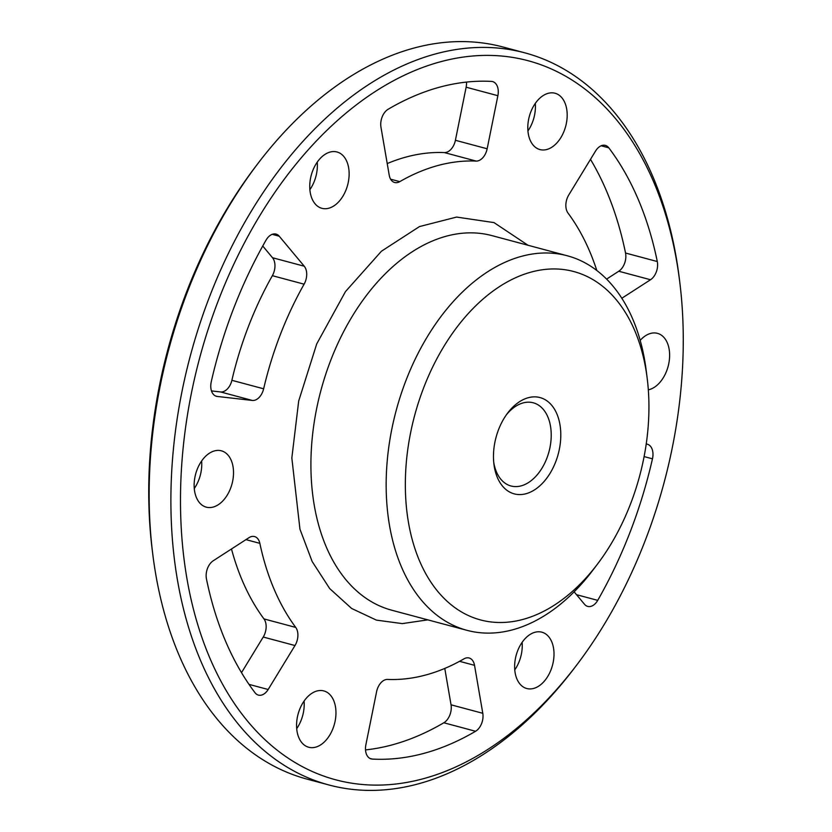<?xml version="1.0" encoding="UTF-8"?>
<svg xmlns="http://www.w3.org/2000/svg" width="832" height="832" viewBox="0 0 832 832"><rect width="100%" height="100%" fill="white"/><g stroke="black" fill="none" stroke-linecap="round" stroke-linejoin="round"><path stroke-width="1.25" d="M427.825 619.861L402.303 623.605L376.397 620.121L351.634 608.473L329.722 588.609L312.177 561.538L299.946 529.162L291.834 457.974L298.698 400.982L316.722 343.907L345.467 291.606L381.441 251.212L419.505 226.564L456.633 217.069L494.01 222.602L528.018 245.263M525.959 493.74A49.847 32.198 -75 0 1 493.948 464.329A49.847 32.198 -75 0 1 507.666 413.036A49.847 32.198 -75 0 1 528.31 397.706A49.847 32.198 -75 0 1 560.778 436.665A49.847 32.198 -75 0 1 525.959 493.74M493.73 462.301A43.066 27.82 105 0 0 511.004 485.992A43.066 27.82 105 0 0 521.123 485.878A43.066 27.82 105 0 0 550.566 444.059A43.066 27.82 105 0 0 533.26 402.792A43.066 27.82 105 0 0 523.151 402.906A43.066 27.82 105 0 0 506.47 414.69M328.754 208.239A29.162 18.834 -75 0 1 321.901 208.312A29.162 18.834 -75 0 1 310.19 180.367A29.162 18.834 -75 0 1 330.127 152.048A29.162 18.834 -75 0 1 336.97 151.975A29.162 18.834 -75 0 1 348.691 179.92A29.162 18.834 -75 0 1 328.754 208.239M546.801 149.5A29.162 18.834 -75 0 1 539.947 149.573A29.162 18.834 -75 0 1 528.237 121.628A29.162 18.834 -75 0 1 548.174 93.319A29.162 18.834 -75 0 1 555.017 93.236A29.162 18.834 -75 0 1 566.738 121.191A29.162 18.834 -75 0 1 546.801 149.5M640.193 340.371A29.162 18.834 -75 0 1 650.614 333.424A29.162 18.834 -75 0 1 657.457 333.341A29.162 18.834 -75 0 1 669.178 361.286A29.162 18.834 -75 0 1 649.241 389.605A29.162 18.834 -75 0 1 648.326 389.823M533.624 688.438A29.162 18.834 -75 0 1 526.781 688.522A29.162 18.834 -75 0 1 515.07 660.566A29.162 18.834 -75 0 1 534.997 632.258A29.162 18.834 -75 0 1 541.85 632.185A29.162 18.834 -75 0 1 553.561 660.13A29.162 18.834 -75 0 1 533.624 688.438M315.578 747.178A29.162 18.834 -75 0 1 308.734 747.261A29.162 18.834 -75 0 1 297.014 719.306A29.162 18.834 -75 0 1 316.95 690.997A29.162 18.834 -75 0 1 323.804 690.914A29.162 18.834 -75 0 1 335.514 718.869A29.162 18.834 -75 0 1 315.578 747.178M213.138 507.073A29.162 18.834 -75 0 1 206.294 507.156A29.162 18.834 -75 0 1 194.584 479.201A29.162 18.834 -75 0 1 214.51 450.892A29.162 18.834 -75 0 1 221.364 450.809A29.162 18.834 -75 0 1 233.074 478.764A29.162 18.834 -75 0 1 213.138 507.073M475.571 731.266A345.852 223.434 -75 0 1 423.738 753.418A345.852 223.434 -75 0 1 372.299 759.075A13.562 8.767 -75 0 1 371.134 758.898A13.562 8.767 -75 0 1 365.872 744.796L376.594 691.714A13.562 8.767 -75 0 1 385.674 679.64A13.562 8.767 -75 0 1 387.629 679.422A264.472 170.862 105 0 0 425.651 675.022A264.472 170.862 105 0 0 463.965 658.861A13.562 8.767 -75 0 1 465.93 658.029A13.562 8.767 -75 0 1 469.113 657.987A13.562 8.767 -75 0 1 474.531 665.33L482.789 713.305A13.562 8.767 -75 0 1 475.571 731.266L443.82 722.769A13.562 8.767 105 0 0 451.038 704.808L444.777 668.429M365.508 749.913A345.852 223.434 105 0 0 391.976 744.931A345.852 223.434 105 0 0 443.82 722.769M423.114 778.773A372.164 240.438 105 0 0 577.252 664.31A372.164 240.438 105 0 0 679.682 281.362A372.164 240.438 105 0 0 440.638 61.724A372.164 240.438 105 0 0 180.638 487.926A372.164 240.438 105 0 0 423.114 778.773M679.682 281.362L679.193 277.493A378.945 244.816 105 0 0 524.794 52.832A378.945 244.816 105 0 0 435.802 53.851A378.945 244.816 105 0 0 176.727 421.782A378.945 244.816 105 0 0 328.952 784.982A378.945 244.816 105 0 0 417.955 783.962A378.945 244.816 105 0 0 574.891 667.42L577.252 664.31M597.574 563.982L592.862 570.201A193.877 125.258 -75 0 1 512.574 629.824A193.877 125.258 -75 0 1 467.033 630.344A193.877 125.258 -75 0 1 389.147 444.517A193.877 125.258 -75 0 1 521.695 256.277A193.877 125.258 -75 0 1 567.237 255.757A193.877 125.258 -75 0 1 646.225 370.698L647.202 378.435A180.315 116.49 -75 0 1 597.574 563.982A180.315 116.49 -75 0 1 522.891 619.434A180.315 116.49 -75 0 1 405.413 478.514A180.315 116.49 -75 0 1 531.378 272.022A180.315 116.49 -75 0 1 647.202 378.435M251.358 536.598A13.562 8.767 -75 0 1 254.54 536.557A13.562 8.767 -75 0 1 259.854 543.348A264.472 170.862 105 0 0 295.724 627.411A13.562 8.767 -75 0 1 294.986 645.528L268.164 689.499A13.562 8.767 -75 0 1 258.409 695.105A13.562 8.767 -75 0 1 254.977 692.682A345.852 223.434 -75 0 1 206.461 578.968A13.562 8.767 -75 0 1 213.242 560.758L248.976 537.68A13.562 8.767 -75 0 1 251.358 536.598M272.865 234.125A13.562 8.767 -75 0 1 276.047 234.094A13.562 8.767 -75 0 1 279.24 236.215L304.252 266.219A13.562 8.767 -75 0 1 304.106 284.18A264.472 170.862 105 0 0 263.64 388.804A13.562 8.767 -75 0 1 252.325 400.442L217.256 396.448A13.562 8.767 -75 0 1 216.424 396.292A13.562 8.767 -75 0 1 211.276 381.67A345.852 223.434 -75 0 1 266.042 240.136A13.562 8.767 -75 0 1 272.865 234.125M596.814 270.494A264.472 170.862 105 0 0 568.027 213.086A13.562 8.767 -75 0 1 568.766 194.969L595.587 150.998A13.562 8.767 -75 0 1 602.16 145.423A13.562 8.767 -75 0 1 605.342 145.392A13.562 8.767 -75 0 1 608.774 147.805A345.852 223.434 -75 0 1 657.29 261.529A13.562 8.767 -75 0 1 650.52 279.739L621.816 298.262M524.794 52.832L503.048 47.018A378.945 244.816 105 0 0 414.045 48.038A378.945 244.816 105 0 0 257.109 164.58A378.945 244.816 105 0 0 152.807 554.507A378.945 244.816 105 0 0 307.206 779.168L328.952 784.982M380.962 127.192A13.562 8.767 -75 0 1 388.18 109.231A345.852 223.434 -75 0 1 491.452 81.411A13.562 8.767 -75 0 1 492.627 81.598A13.562 8.767 -75 0 1 497.879 95.701L487.157 148.782A13.562 8.767 -75 0 1 476.122 161.075A264.472 170.862 105 0 0 399.786 181.636A13.562 8.767 -75 0 1 394.638 182.499A13.562 8.767 -75 0 1 389.22 175.167L380.962 127.192M646.214 444.018L646.495 444.049A13.562 8.767 -75 0 1 647.327 444.205A13.562 8.767 -75 0 1 652.475 458.817A345.852 223.434 -75 0 1 597.719 600.361A13.562 8.767 -75 0 1 587.704 606.403A13.562 8.767 -75 0 1 584.511 604.282L574.132 591.833M309.878 189.665A29.162 18.834 105 0 0 317.242 162.126M527.925 130.926A29.162 18.834 105 0 0 535.288 103.386M514.758 669.874A29.162 18.834 105 0 0 522.122 642.335M296.712 728.614A29.162 18.834 105 0 0 304.075 701.074M194.272 488.509A29.162 18.834 105 0 0 201.635 460.97M241.509 672.651L263.234 637.031A13.562 8.767 105 0 0 263.973 618.914L295.724 627.411M231.483 548.974A264.472 170.862 105 0 0 263.973 618.914M211.484 390.915L220.574 391.955A13.562 8.767 105 0 0 231.878 380.307L263.64 388.804M304.106 284.18L272.355 275.683A264.472 170.862 105 0 0 231.878 380.307M272.355 275.683A13.562 8.767 105 0 0 272.501 257.722L262.735 246.002M476.122 161.075L444.371 152.578A264.472 170.862 105 0 0 387.223 163.571M444.371 152.578A13.562 8.767 105 0 0 455.406 140.286L466.128 87.204A13.562 8.767 105 0 0 466.492 82.087M606.59 279.105L618.758 271.242A13.562 8.767 105 0 0 625.539 253.032A345.852 223.434 105 0 0 590.491 159.349M152.807 554.507L152.318 550.638A372.164 240.438 -75 0 1 254.748 167.69L257.109 164.58M567.237 255.757L491.972 235.622A193.877 125.258 105 0 0 446.441 236.153A193.877 125.258 105 0 0 311.043 456.362A193.877 125.258 105 0 0 391.778 610.22L467.033 630.344M259.854 543.348L245.96 539.635M272.22 234.333L279.24 236.215M601.162 145.766L608.774 147.805M459.555 661.326L474.531 665.33M263.234 637.031L294.986 645.528M268.164 689.499L248.997 684.372M220.574 391.955L252.325 400.442M217.256 396.448L215.634 396.011M304.252 266.219L272.501 257.722M390.614 179.182L399.786 181.636M487.157 148.782L455.406 140.286M466.128 87.204L497.879 95.701M657.29 261.529L625.539 253.032M618.758 271.242L650.52 279.739M597.719 600.361L576.514 594.693M644.093 456.581L652.475 458.817M372.299 759.075L370.022 758.472M482.789 713.305L451.038 704.808"/></g></svg>
